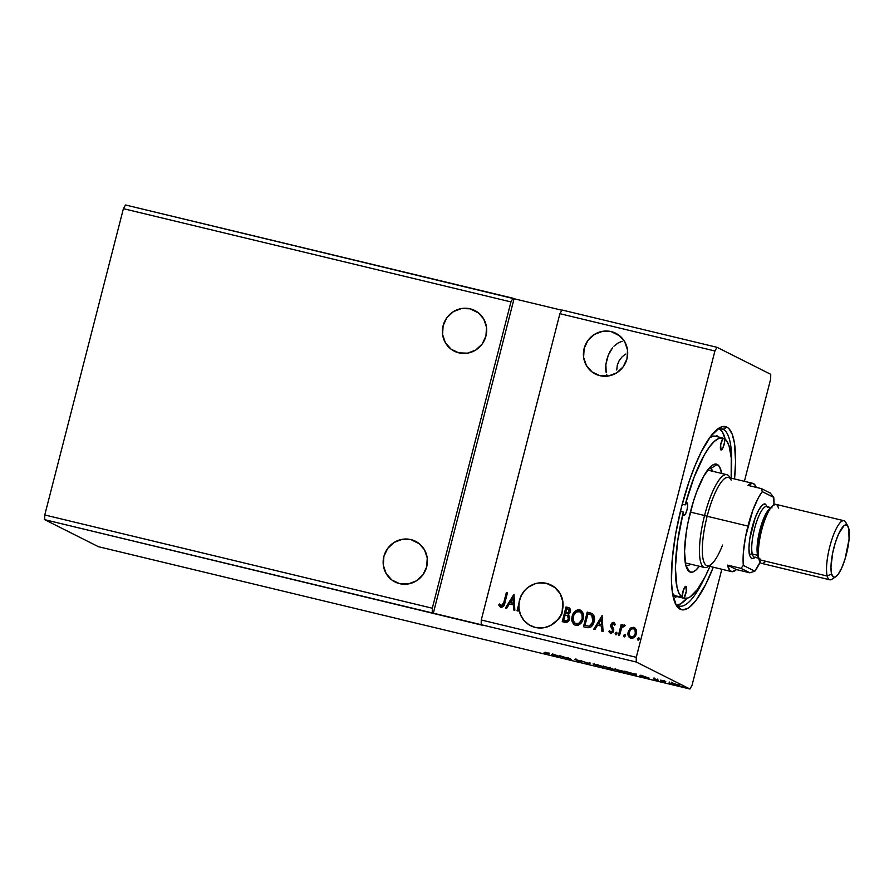 <?xml version="1.0" encoding="UTF-8"?>
<svg xmlns="http://www.w3.org/2000/svg" width="894" height="894" viewBox="0 0 894 894"><rect width="100%" height="100%" fill="white"/><g stroke="black" fill="none" stroke-linecap="round" stroke-linejoin="round"><path stroke-width="1.34" d="M410.949 539.596A22.786 21.992 116.7 0 1 415.52 541.272A22.786 21.992 116.7 0 1 425.946 569.187A22.786 21.992 116.7 0 1 399.629 583.659L408.256 583.95L416.436 580.843L422.907 574.82L426.706 566.785L427.243 557.957L424.426 549.698L418.705 543.25L410.949 539.596L402.322 539.306L394.142 542.412L387.661 548.435L383.872 556.47L383.336 565.299L386.141 573.557L391.863 580.005L399.629 583.659A22.786 21.992 116.7 0 1 395.059 581.983A22.786 21.992 116.7 0 1 384.632 554.068A22.786 21.992 116.7 0 1 410.949 539.596L419.599 543.943L410.949 539.596M470.199 308.821A22.786 21.992 116.7 0 1 474.77 310.497A22.786 21.992 116.7 0 1 485.196 338.413A22.786 21.992 116.7 0 1 458.89 352.873L467.517 353.175L475.686 350.068L482.168 344.034L485.956 335.999L486.492 327.182L483.688 318.912L477.966 312.464L470.199 308.821L461.572 308.519L453.403 311.626L446.922 317.661L443.122 325.695L442.586 334.512L445.402 342.782L451.124 349.23L458.89 352.873A22.786 21.992 116.7 0 1 454.308 351.197A22.786 21.992 116.7 0 1 443.882 323.282A22.786 21.992 116.7 0 1 470.199 308.821L478.849 313.168L470.199 308.821M611.217 331.607A22.786 21.992 116.7 0 1 615.798 333.283A22.786 21.992 116.7 0 1 626.213 361.198A22.786 21.992 116.7 0 1 599.908 375.67L608.535 375.961L616.704 372.865L623.185 366.831L626.973 358.796L627.51 349.967L624.705 341.709L618.983 335.261L611.217 331.607L602.59 331.316L594.421 334.423L587.939 340.446L584.14 348.481L583.614 357.309L586.419 365.568L592.141 372.016L599.908 375.67A22.786 21.992 116.7 0 1 595.326 373.994A22.786 21.992 116.7 0 1 584.899 346.079A22.786 21.992 116.7 0 1 611.217 331.607L619.866 335.965L611.217 331.607M557.599 619.799A22.786 21.992 116.7 0 1 535.26 627.432L544.412 627.633L550.279 625.621L559.141 618.704L561.935 613.787L562.885 601.83L560.091 593.527L554.369 587.034L546.58 583.369A22.786 21.992 116.7 0 1 551.151 585.045A22.786 21.992 116.7 0 1 562.304 610.691L561.935 613.787L557.599 619.799M562.292 611.541A22.786 21.992 116.7 0 1 558.147 619.486M555.23 587.716L546.58 583.369L539.004 582.922L535.249 583.704L528.343 587.146L525.404 589.716L520.8 596.108L517.023 610.792L518.129 611.049L518.866 608.166L520.509 614.77L524.029 620.514L529.103 624.872L535.26 627.432A22.786 21.992 116.7 0 1 530.69 625.755A22.786 21.992 116.7 0 1 518.866 608.166L519.068 608.266A22.786 21.992 116.7 0 1 519.112 603.539L517.023 610.792L518.129 611.049L519.068 608.266A22.786 21.992 -63.3 0 1 519.112 603.539L518.911 603.439A22.786 21.992 116.7 0 1 520.531 597.158L521.18 596.242A22.786 21.992 -63.3 0 0 520.733 597.259A22.786 21.992 116.7 0 1 521.18 596.242L520.967 596.142A22.786 21.992 116.7 0 1 546.58 583.369L555.23 587.716M622.112 341.307L618.547 342.726L622.112 341.307M614.603 345.565L618.547 342.726L613.943 346.202M610.233 351.141L612.614 347.699L608.244 355.242L610.233 351.141M606.735 359.88L608.244 355.242L605.864 364.573L606.735 359.88M605.696 368.876L605.864 364.573L606.199 372.72L605.696 368.876M607.361 376.173L606.691 374.497M723.246 429.355A91.121 23.244 103.5 0 0 716.854 429.645A91.121 23.244 -76.5 0 1 721.939 428.874A91.121 23.244 -76.5 0 1 723.246 429.355L720.553 428.707L723.246 429.355A91.121 23.244 -76.5 0 1 731.583 466.377A91.121 23.244 103.5 0 0 723.246 429.355L726.856 427.108L723.246 429.355M675.126 603.081A91.121 23.244 103.5 0 0 677.998 605.596L680.099 609.216A94.161 24.015 -76.5 0 1 676.065 604.992A94.161 24.015 -76.5 0 1 680.122 512.541A94.161 24.015 -76.5 0 1 718.564 428.371A94.161 24.015 -76.5 0 1 726.856 427.108L722.106 426.695L719.458 427.824L710.696 436.306L701.298 451.85L695.096 465.483L689.207 481.151L681.474 507.099L675.64 534.009L672.199 559.555L671.45 581.536L672.489 593.247L676.255 605.305L678.054 607.696L682.368 609.864L687.486 608.501L690.291 606.512L696.258 600.008L705.645 584.475L713.311 567.209A94.161 24.015 -76.5 0 1 680.099 609.216L677.998 605.596A91.121 23.244 -76.5 0 1 675.126 603.081M44.767 514.978L123.406 208.671L510.955 301.915L432.305 608.222L44.767 514.978L432.305 608.222L432.238 612.926L44.7 519.682L44.767 514.978L123.406 208.671L125.506 204.983L513.044 298.227L510.955 301.915L123.406 208.671L125.506 204.983L514.061 298.741L513.044 298.227L510.955 301.915L432.305 608.222L432.238 612.926L636.215 662.007L689.933 689.017L98.418 546.692L44.7 519.682L482.212 625.219L481.195 624.705L481.263 620L559.901 313.693L714.921 350.996L636.282 657.302L481.263 620L636.282 657.302L636.215 662.007L481.195 624.705L481.263 620L559.901 313.693L562.002 310.006L717.01 347.308L562.002 310.006L559.901 313.693L714.921 350.996L717.01 347.308L714.921 350.996L636.282 657.302L636.215 662.007L689.933 689.017L692.023 685.329L721.827 569.266L692.023 685.329L689.933 689.017L98.418 546.692L44.7 519.682L44.767 514.978M562.237 621.665L566.606 622.369L569.299 619.743L569.567 616.603L568.249 614.703L570.081 612.759L570.562 610.446L569.891 608.434L568.025 607.462L566.014 606.981L562.237 621.665L565.097 622.358C567.422 622.537 568.897 621.419 569.534 618.994L568.249 614.703L570.383 611.898L569.154 607.864L566.014 606.981L562.237 621.665M592.666 613.954L587.246 612.088L583.469 626.772L588.073 627.778L591.124 626.839L593.46 623.632L594.51 618.827L593.895 615.586L592.666 613.954L587.246 612.088L583.469 626.772L586.788 627.577C590.744 627.957 593.169 626.012 594.097 621.732C595.035 618.76 594.566 616.167 592.666 613.954L592.074 613.552M631.041 638.472C628.493 637.187 627.622 635.019 628.426 631.98L630.471 628.426L628.225 631.879L628.56 636.483L631.309 638.45L634.371 637.221L635.98 634.762L636.55 631.767L636.025 629.309L634.539 627.599L631.019 627.744L630.471 628.426L633.891 627.364L630.27 628.326L628.225 631.879C627.42 634.919 628.292 637.087 630.84 638.372C633.712 638.383 635.533 636.863 636.282 633.812L636.193 629.745L634.494 627.566M618.436 635.187L619.531 635.455L621.576 628.203L622.727 626.582L624.168 626.571L624.995 625.565L624.47 625.074L621.889 626.303L622.291 624.716L621.196 624.459L618.436 635.187L619.531 635.455L621.576 628.203L624.995 625.565L624.247 624.995L621.889 626.303L622.291 624.716L621.196 624.459L618.436 635.187M610.781 633.6L608.691 631.499L610.58 633.5L613.697 630.952L611.932 624.962L613.362 623.766L614.48 625.241L615.363 624.47L613.385 622.392L611.597 623.196L610.725 625.185L612.58 629.655L612.345 631.332L610.792 632.147L609.574 630.661L608.691 631.499L610.848 633.544L613.284 632.002L613.753 629.208L611.876 625.219L613.116 623.744L614.48 625.241L615.363 624.47L614.066 622.615M503.825 602.388L501.903 605.808L499.545 603.986L498.696 604.981L500.752 607.261L503.478 606.4L507.434 592.89L506.339 592.621L504.026 602.5L506.339 592.621L503.825 602.388L501.333 605.808L499.545 603.986L498.696 604.981L500.953 607.317C503.333 607.082 504.641 605.573 504.887 602.802L507.434 592.89L506.339 592.621L507.423 592.934L506.54 592.722L503.825 602.388M602.075 615.653L593.728 629.242L594.923 629.532L597.594 625.174L601.606 626.146L601.863 631.198L603.059 631.488L602.075 615.653L593.728 629.242L594.923 629.532L597.594 625.174L601.606 626.146L601.863 631.198L603.059 631.488L602.075 615.653M616.033 634.863L615.184 633.533L615.631 634.684L616.625 634.505L616.826 632.527L615.228 633.321L616.659 632.416L615.228 633.321L615.821 634.762L617.05 633.757L616.458 632.315M638.182 640.193L637.377 638.64L637.612 639.88L638.595 639.97L638.975 637.847L637.377 638.64L638.808 637.746L637.377 638.64L637.97 640.093L639.21 639.087L638.875 637.768M624.448 636.886L623.643 635.343L623.878 636.573L624.872 636.673L625.241 634.55L623.643 635.343L625.074 634.438L623.643 635.343L624.247 636.785L625.476 635.779L625.141 634.461M574.853 625.018L572.16 616.324L571.903 620.358L573.467 623.99L575.702 625.308L578.329 625.129L581.178 622.962L582.754 620.201L583.145 613.507L580.821 610.334L577.345 609.931L574.216 612.155L572.361 616.424C573.367 612.222 575.837 610.066 579.793 609.954L579.58 609.842C575.635 609.954 573.155 612.122 572.16 616.324C571.043 620.492 572.216 623.487 575.702 625.308C579.67 625.241 582.162 623.107 583.167 618.894C584.33 614.681 583.134 611.664 579.58 609.842L580.698 610.267M513.838 594.432L505.49 608.009L506.686 608.3L509.368 603.953L513.379 604.914L513.637 609.976L514.832 610.256L514.028 594.476L505.49 608.009L506.686 608.3L509.368 603.953L513.379 604.914L513.637 609.976L514.832 610.256L513.838 594.432M744.4 481.33L770.673 379.022L770.729 374.318L717.01 347.308L770.729 374.318L770.673 379.022L744.4 481.33M517.246 610.837L519.112 603.539L517.246 610.837M669.148 682.882L669.774 682.96M660.733 680.859L661.348 680.937M640.774 675.193L639.746 675.875L649.089 678.121L640.964 675.238L639.746 675.875L649.089 678.121L640.774 675.193M614.558 669.36L625.778 672.132L614.234 669.103M552.548 653.972L551.52 654.654L560.851 656.9L552.727 654.006L551.52 654.654L560.851 656.9L552.548 653.972M581.033 661.515L574.563 659.381L580.083 661.549L582.139 661.784L575.781 659.75L579.781 660.655L574.697 659.493L581.122 661.594L581.335 660.755M593.325 664.242L604.545 667.025L593.001 663.996M682.882 686.19L683.497 686.257M608.266 668.299L613.653 669.427L604.713 666.522L608.266 668.299L613.485 669.293L604.713 666.522L608.266 668.299M589.045 663.683L590.252 663.035L588.274 663.27L580.921 660.789L589.045 663.683L589.045 662.767L589.045 663.683L590.252 663.035L588.274 663.27L580.921 660.789L589.045 663.683M547.407 653.346L544.066 652.776L549.039 653.961L545.038 652.162L547.407 653.346L544.066 652.776L548.536 653.626L545.038 652.162L546.793 653.436M564.148 657.693L561.51 656.364L571.288 659.403L567.746 657.626L569.288 658.688L559.733 655.693L564.148 657.693L561.51 656.364L571.288 659.403L567.746 657.626L569.288 658.688L559.499 655.637L564.148 657.693M632.818 674.21L636.55 674.97L635.556 674.232L625.956 671.629L629.499 673.417L636.55 674.657L625.956 671.629L632.818 674.21M654.207 678.669L657.246 679.943L654.084 679.25L658.397 680.245L654.386 678.702L657.179 679.887L654.084 679.25L658.263 680.144L654.207 678.669M664.466 681.82L665.561 682.088L663.974 681.194L665.751 681.463L661.873 680.524L665.561 682.088L663.974 681.239L665.751 681.463L661.873 680.524L664.466 681.82M671.74 682.994L679.876 685.318L671.595 683.206M561.868 310.24L514.061 298.741L433.255 613.44L514.061 298.741L561.868 310.24M734.544 478.949L735.561 461.595L734.455 443.078L732.231 434.238L728.889 428.628L726.856 427.108A94.161 24.015 -76.5 0 1 734.544 478.949M704.941 577.066A91.121 23.244 -76.5 0 1 679.306 606.076A91.121 23.244 -76.5 0 1 677.998 605.596A91.121 23.244 103.5 0 0 704.941 577.066M616.748 370.004L617.296 365.143L616.748 370.004M619.14 360.684L617.296 365.143L619.14 360.684L621.967 357.008L619.14 360.684M625.42 354.113L621.967 357.008L625.42 354.113M684.089 686.558L684.715 686.626M610.323 668.299L610.904 668.243M606.177 666.969L609.92 668.053L606.177 666.969M612.379 669.025L607.708 667.628L612.479 669.103L612.703 668.265M609.809 667.974L610.133 667.215M597.281 664.801L603.461 666.823L594.421 664.51L597.304 664.711L603.193 666.622L595.739 665.024L594.421 664.51L597.281 664.801M589.481 662.856L589.224 663.717L589.481 662.856M575.781 659.75L576.775 659.873M549.262 653.112L549.05 653.95L548.536 653.626M552.95 654.084L552.716 654.933L552.928 654.095M553.498 654.419L556.224 655.391L553.498 654.419M624.425 671.729L615.385 669.416L622.403 670.981L624.425 671.729L621.52 671.416L615.653 669.617L624.694 671.93L624.917 671.092M630.236 673.495L627.432 671.986L635.746 674.601L627.409 672.076L635.455 674.389L630.236 673.495M641.724 675.652L644.451 676.613L641.724 675.652M653.883 678.758L654.598 678.848M657.179 679.887L656.252 679.775M661.94 681.228L662.566 681.306M664.175 680.368L663.963 681.206L664.968 681.34M670.366 683.251L670.981 683.329M676.981 684.759L672.511 683.329L676.981 684.759M678.546 684.871L672.69 683.463L678.725 685.005L678.937 684.167M603.193 666.622L603.673 665.985M594.421 664.51L594.365 663.471M615.653 669.617L615.608 668.578M635.455 674.389L635.958 673.763M672.69 683.463L672.724 682.491M501.154 607.428L498.696 604.981L499.668 604.176L498.897 605.082L500.394 607.082M501.333 605.808L500.662 605.428M501.534 605.92L504.026 602.5L502.976 605.305L501.344 605.853M503.724 603.629L503.546 604.188M602.064 631.253L601.606 626.146L602.064 631.253M593.951 629.298L602.254 615.787L593.951 629.298M598.656 623.889L601.729 624.627L601.45 619.318L601.729 624.627L601.249 619.218L601.528 624.526L598.455 623.788L601.729 624.627L598.455 623.788L601.249 619.218L598.656 623.889M610.647 632.103L612.781 630.851L611.015 624.85L614.156 622.66L610.814 624.75L612.58 630.751L610.747 632.159L609.574 630.661L608.691 631.499L609.652 630.885L608.892 631.6L610.58 633.5M613.362 623.766L614.681 625.342L613.563 623.878M612.781 630.851L611.887 632.103L610.758 632.17M613.63 622.436L610.814 624.75L610.747 626.493L612.837 630.583M616.659 632.416L615.497 633.209L615.832 634.785M616.234 632.438L615.586 633.008M618.648 635.243L621.196 624.459L622.28 624.772L621.397 624.56L618.648 635.243M624.56 625.129L621.889 626.303L624.247 624.995L625.197 625.666M624.995 625.565L624.247 624.995M623.755 625.107L623.118 625.409M638.908 637.78L637.523 639.188M634.394 627.51L633.69 627.264M634.751 627.7L631.22 627.845L628.225 631.879L628.471 635.857L630.583 638.338M632.069 627.443L631.22 627.845M629.767 629.186L629.186 630.046M633.354 628.583L634.93 629.957L635.388 633.667L633.79 636.137L631.376 637.154L629.421 635.399L629.32 632.147L630.996 629.309L633.354 628.583C635.198 629.633 635.813 631.298 635.176 633.555C634.651 635.846 633.31 637.009 631.175 637.053C629.309 636.047 628.694 634.405 629.32 632.147C629.857 629.857 631.198 628.672 633.354 628.583L635.131 630.058L635.388 633.667L634.002 636.237L631.041 637.042M630.784 636.919L631.376 637.154C633.511 637.109 634.852 635.947 635.388 633.667C636.014 631.399 635.399 629.734 633.555 628.683M625.174 634.472L623.788 635.88M624.649 634.461L624.012 635.031M592.13 613.575L589.615 612.714L592.867 614.055M591.94 615.307L593.337 619.05L591.716 624.381L589.18 626.146L584.955 625.532L589.381 626.258L593.203 621.565L589.18 626.146L584.955 625.532L587.961 613.865L591.727 615.206L593.001 621.464L591.94 615.307L592.99 616.581L593.504 619.888L592.42 623.666L589.381 626.258L584.955 625.532L587.961 613.865L591.292 614.927M592.532 615.877L592.99 616.581M580.798 610.311L579.58 609.842M574.954 625.062L575.702 625.308M580.418 610.144L576.474 610.49L573.345 613.887L572.004 619.117L572.931 623.006M574.417 612.256L573.959 612.882M573.557 623.956L575.278 625.208M580.429 611.876L582.419 615.027L582.117 619.263L579.781 622.928L576.518 623.945M575.423 623.576L576.06 623.788C573.289 622.313 572.35 619.911 573.266 616.581C574.06 613.206 576.06 611.462 579.245 611.362C582.039 612.859 582.989 615.284 582.072 618.637C581.268 622.034 579.267 623.755 576.06 623.788L575.289 623.498M579.245 611.362L581.905 613.887L582.273 618.737L579.144 623.152L575.557 623.632L573.277 620.861L573.59 615.541L576.306 611.977L580.061 611.675M576.261 623.889C579.468 623.856 581.469 622.135 582.273 618.737C583.19 615.385 582.251 612.96 579.446 611.462M562.46 621.721L566.014 606.981L569.232 607.909L566.215 607.082L562.46 621.721M567.411 615.698L568.517 617.43L567.88 619.922L566.371 620.872L563.723 620.425L565.131 614.96L567.388 615.698L568.439 618.737C567.869 620.514 566.718 621.174 564.986 620.727L563.723 620.425L565.131 614.96L567.388 615.698L568.618 617.117L568.416 619.453L566.852 620.928L563.924 620.525L565.187 620.827C566.919 621.274 568.07 620.615 568.64 618.838L567.299 615.642M568.64 609.339L569.4 610.792L568.774 612.792L567.645 613.675L565.511 613.463L569.478 611.764L567.846 613.776L565.511 613.463L566.718 608.747L567.858 609.026L569.277 611.664L565.511 613.463L566.718 608.747L569.042 609.585L569.567 611.328M569.478 611.764L568.059 609.127M567.858 609.026L568.573 609.295M562.505 610.792L560.65 615.608L557.8 619.9M513.838 610.021L513.379 604.914L513.838 610.021M505.725 608.065L514.028 594.555L505.725 608.065M510.429 602.657L513.502 603.394L513.223 598.097L513.502 603.394L513.022 597.997L513.29 603.294L510.217 602.556L513.502 603.394L510.217 602.556L513.022 597.997L510.429 602.657M847.959 526.231L845.713 522.252A30.374 7.744 103.5 0 0 832.314 538.177A30.374 7.744 103.5 0 0 827.196 576.038L831.565 573.881A26.898 6.861 -76.5 0 1 836.102 540.345A26.898 6.861 -76.5 0 1 847.959 526.231A26.898 6.861 -76.5 0 1 848.708 528.209A26.898 6.861 -76.5 0 1 846.193 555.051A26.898 6.861 -76.5 0 1 835.823 576.697A26.898 6.861 -76.5 0 1 831.565 573.881L827.196 576.038A30.374 7.744 -76.5 0 1 831.118 541.887A30.374 7.744 -76.5 0 1 843.981 520.721A30.374 7.744 -76.5 0 1 846.551 524.476M843.981 520.721L775.847 504.339A30.374 7.744 103.5 0 0 762.995 525.493A30.374 7.744 103.5 0 0 759.062 559.655L827.196 576.038L759.062 559.655A30.374 7.744 -76.5 0 1 758.984 559.309A30.374 7.744 -76.5 0 1 761.207 532.053A30.374 7.744 -76.5 0 1 771.623 506.764A30.374 7.744 -76.5 0 1 778.428 508.083M771.623 506.764L769.131 509.736A26.474 6.75 103.5 0 0 760.056 531.774A26.474 6.75 103.5 0 0 758.112 555.532L758.984 559.309M772.003 507.87L766.672 506.585A26.038 6.638 103.5 0 0 755.654 524.722A26.038 6.638 103.5 0 0 752.29 554.001L757.62 555.286A26.038 6.638 -76.5 0 1 760.224 528.667A26.038 6.638 -76.5 0 1 770.483 508.127M767.533 507.468L765.543 504.138L762.481 504.954L758.827 509.803L755.128 517.939L749.775 538.814L748.937 548.38L749.552 555.353A2.168 1.889 165.8 0 1 752.29 554.001A26.038 6.638 103.5 0 0 755.419 557.197M765.745 506.607A26.038 6.638 103.5 0 0 755.173 526.387A26.038 6.638 103.5 0 0 752.29 554.001A2.168 1.889 -14.2 0 0 749.552 555.353L751.552 558.694L754.603 557.867M749.552 555.353A28.206 7.197 -76.5 0 1 753.34 523.202A28.206 7.197 -76.5 0 1 765.376 504.06M758.593 557.577A26.038 6.638 -76.5 0 1 757.62 555.286L752.29 554.001A26.038 6.638 103.5 0 0 754.491 557.219L754.447 557.208M768.08 511.156A26.474 6.75 103.5 0 0 759.632 533.617A26.474 6.75 103.5 0 0 758.19 555.822M757.62 555.286A26.038 6.638 -76.5 0 1 767.298 511.424M765.633 561.231A30.374 7.744 -76.5 0 1 759.062 559.655A30.374 7.744 103.5 0 0 761.643 563.399L829.766 579.793A30.374 7.744 -76.5 0 1 827.196 576.038A30.374 7.744 103.5 0 0 832.001 579.223L835.823 576.697M834.08 577.245A30.374 7.744 -76.5 0 1 829.766 579.793M848.708 528.209L849.076 539.194L844.998 559.197L841.656 568.103L838.08 574.417L834.817 577.178L833.454 577.066L831.565 573.881L830.962 567.221L832.66 553.04L835.264 542.893L838.606 533.975L843.891 525.806L846.808 525.024L848.708 528.209M722.564 545.072A45.393 11.577 -76.5 0 1 710.775 564.673A45.393 11.577 -76.5 0 1 707.154 516.263L747.943 526.085L707.154 516.263A45.393 11.577 103.5 0 0 707.132 565.723L731.605 571.612A45.393 11.577 -76.5 0 1 727.56 565.12L740.981 568.349L743.327 565.41A45.393 11.577 -76.5 0 1 747.943 526.085A45.393 11.577 -76.5 0 1 762.269 491.644L761.442 488.627L748.021 485.397A45.393 11.577 -76.5 0 1 752.849 483.352A45.393 11.577 -76.5 0 1 756.212 487.364M760.146 562.259A45.393 11.577 -76.5 0 1 754.827 571.188L749.854 572.808L736.433 569.579A45.393 11.577 -76.5 0 1 731.605 571.612M704.561 515.503A47.728 12.17 103.5 0 0 708.383 566.405L708.774 566.125A47.728 12.17 -76.5 0 1 704.55 567.511A47.728 12.17 -76.5 0 1 704.561 515.503L690.38 512.094L704.561 515.503A47.728 12.17 -76.5 0 1 726.878 474.703A47.728 12.17 -76.5 0 1 729.996 477.854L729.783 477.43A47.728 12.17 103.5 0 0 704.561 515.503L707.154 516.263L704.561 515.503M752.849 483.352L728.364 477.463A45.393 11.577 103.5 0 0 707.154 516.263A45.393 11.577 -76.5 0 1 731.136 480.067M760.571 561.376L754.827 571.188L743.327 565.41L743.361 552.716L745.484 537.082L752.793 510.407L758.447 497.634L762.269 491.644L773.757 497.422L770.315 493.086L761.442 488.627L770.315 493.086L773.757 497.422A45.393 11.577 -76.5 0 1 774.003 504.663M756.279 487.576L754.57 484.425L752.29 483.274L748.021 485.397L761.442 488.627L762.269 491.644L773.757 497.422L773.981 505.445M736.433 569.579L732.164 571.691L729.884 570.551L727.56 565.12L736.433 569.579L727.56 565.12L740.981 568.349L749.854 572.808L736.433 569.579M743.327 565.41L754.827 571.188L749.854 572.808L740.981 568.349L743.327 565.41M709.434 437.714L713.758 436.093L715.714 436.317A6.504 1.665 -76.5 0 1 716.776 435.59A6.504 1.665 -76.5 0 1 716.865 435.624L717.245 436.138M675.92 597.103L675.395 597.17A6.504 1.665 -76.5 0 1 674.814 595.605L682.156 597.371A82.449 21.02 -76.5 0 1 683.307 512.083L683.865 515.413A6.504 1.665 -76.5 0 0 683.955 515.447L683.955 515.447A6.504 1.665 -76.5 0 0 687.05 509.692A6.504 1.665 -76.5 0 0 687.095 502.819L685.162 504.887L682.245 504.194L685.162 504.887A82.449 21.02 -76.5 0 1 722.765 438.004A82.449 21.02 -76.5 0 1 723.056 438.082L720.665 444.843L720.977 449.973A6.504 1.665 -76.5 0 0 721.078 450.006L721.078 450.006A6.504 1.665 -76.5 0 0 723.626 446.128A6.504 1.665 -76.5 0 0 724.788 438.954A82.449 21.02 -76.5 0 1 731.158 478.134L731.247 457.851L728.99 445.625L726.397 440.518L724.788 438.954L722.788 438.473L724.788 438.954L724.553 442.374L722.888 447.961L720.977 449.973A6.504 1.665 -76.5 0 1 720.665 444.843A6.504 1.665 -76.5 0 1 723.056 438.082L719.011 438.328L714.429 441.312L709.49 446.911L704.327 454.945L694.113 477.139L685.162 504.887A6.504 1.665 -76.5 0 1 687.005 502.786A6.504 1.665 -76.5 0 1 687.095 502.819L687.698 505.211L687.005 509.882L685.419 514.106L683.865 515.413A6.504 1.665 -76.5 0 1 683.307 512.083L680.401 511.39L683.307 512.083L677.596 541.462L675.383 567.69L676.97 587.202L679.149 593.571L682.156 597.371A6.504 1.665 -76.5 0 1 683.329 590.196A6.504 1.665 -76.5 0 1 685.877 586.308A6.504 1.665 -76.5 0 1 685.966 586.341L686.29 591.482L683.899 598.242L676.546 596.477A82.449 21.02 103.5 0 0 676.847 596.555L684.189 598.321A82.449 21.02 -76.5 0 1 683.899 598.242L687.933 597.997L690.168 596.834L697.465 589.414L705.221 576.529L710.35 565.388M710.562 468.635A49.896 12.728 103.5 0 0 709.02 468.277A49.896 12.728 -76.5 0 1 709.847 468.367A49.896 12.728 -76.5 0 1 710.562 468.635L709.087 468.277L710.562 468.635A49.896 12.728 -76.5 0 1 712.943 471.35A49.896 12.728 103.5 0 0 710.562 468.635L717.267 464.455L710.562 468.635M685.72 565.109A49.896 12.728 103.5 0 0 685.776 565.142L689.687 571.869A55.54 14.17 -76.5 0 1 687.307 569.377A55.54 14.17 -76.5 0 1 689.699 514.843A55.54 14.17 -76.5 0 1 712.373 465.193A55.54 14.17 -76.5 0 1 717.267 464.455L719.525 466.757L721.681 473.451A55.54 14.17 -76.5 0 0 717.267 464.455L714.462 464.209L711.244 466.042L704.047 475.574L696.761 491.577L693.442 501.288L688.056 522.241L686.212 532.69L684.547 551.531L685.765 565.287L687.419 569.567L689.687 571.869L685.776 565.142A49.896 12.728 -76.5 0 1 685.72 565.109M719.581 428.774A91.121 23.244 -76.5 0 1 725.235 439.3L722.475 432.059L718.754 428.282M686.983 598.287A91.121 23.244 -76.5 0 1 677.16 605.093L680.658 603.819L686.983 598.287M709.925 566.394A82.449 21.02 -76.5 0 1 684.189 598.321M674.814 595.605L682.156 597.371L683.385 590.029L685.966 586.341A6.504 1.665 -76.5 0 1 686.29 591.482A6.504 1.665 -76.5 0 1 683.899 598.242L676.546 596.477A6.504 1.665 -76.5 0 1 675.484 597.203A6.504 1.665 -76.5 0 1 675.395 597.17L672.433 592.923A82.449 21.02 103.5 0 0 674.814 595.605M715.714 436.317L716.865 435.624A6.504 1.665 -76.5 0 1 717.39 436.708M699.354 566.26L695.7 570.283L692.481 572.115L689.687 571.869A55.54 14.17 -76.5 0 0 699.354 566.26M722.765 438.004L715.412 436.238A82.449 21.02 103.5 0 0 709.847 437.457M690.615 564.159A49.896 12.728 -76.5 0 1 686.491 565.399A49.896 12.728 -76.5 0 1 685.776 565.142A49.896 12.728 103.5 0 0 690.615 564.159M682.826 686.156L683.05 685.318M575.702 659.683L575.926 658.844M547.832 653.603L548.044 652.765M653.827 678.725L654.05 677.875M657.246 679.943L657.459 679.105M660.677 680.826L660.901 679.988M669.103 682.848L669.315 682.01M671.36 683.027L671.573 682.189M754.491 557.219L759.822 558.504M704.55 567.511L685.262 562.874M726.878 474.703L707.601 470.054"/></g></svg>
